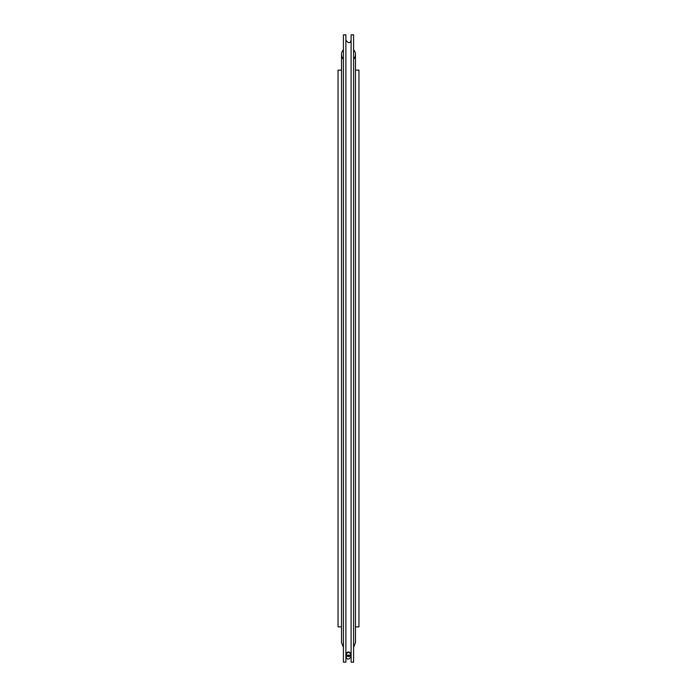 <?xml version="1.0" encoding="UTF-8"?>
<svg xmlns="http://www.w3.org/2000/svg" width="697" height="697" viewBox="0 0 697 697"><rect width="100%" height="100%" fill="white"/><g stroke="black" fill="none" stroke-linecap="round" stroke-linejoin="round"><path stroke-width="1.05" d="M341.53 642.556L341.53 626.873L338.045 626.873L338.045 70.136L341.53 70.136L341.53 54.453L341.53 642.556L343.403 647.304M355.47 70.136L358.955 70.136L358.955 626.873L355.47 626.873M353.597 49.705A6.97 6.97 0 0 1 353.597 59.201M343.403 59.201A6.97 6.97 0 0 1 343.403 49.705M345.886 662.15L343.403 662.15L343.403 34.85L345.886 34.85L345.886 662.15M345.886 656.923L346.217 655.65L345.886 656.923M350.783 655.65L350.783 654.283A2.283 2.265 -0 0 0 348.5 652.017A2.283 2.265 -0 0 0 346.217 654.283A2.283 2.265 -0 0 0 348.5 656.548A2.283 2.265 -0 0 0 350.783 654.283M351.114 34.85L351.114 662.15L353.597 662.15L353.597 34.85L351.114 34.85M348.5 652.47A1.83 1.812 -0 0 0 346.67 654.283A1.83 1.812 -0 0 0 348.5 656.095A1.83 1.812 -0 0 0 350.33 654.283A1.83 1.812 -0 0 0 348.5 652.47M353.597 647.304L355.47 642.556L355.47 54.453M351.114 40.078C350.173 43.562 348.43 43.562 345.886 40.078M347.237 655.598L348.5 655.093L349.763 655.598M346.217 654.283L346.217 656.923C347.158 659.885 348.683 659.885 350.783 656.923"/></g></svg>
